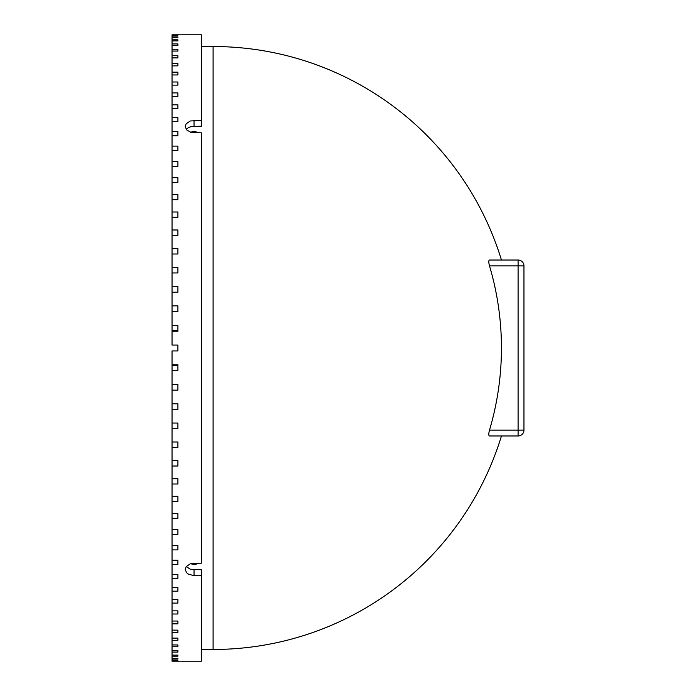 <?xml version="1.0" encoding="UTF-8"?>
<svg xmlns="http://www.w3.org/2000/svg" width="696" height="696" viewBox="0 0 696 696"><rect width="100%" height="100%" fill="white"/><g stroke="black" fill="none" stroke-linecap="round" stroke-linejoin="round"><path stroke-width="1.04" d="M186.258 566.544L190.269 569.206L201.37 569.789L201.37 575.601L194.036 575.601L188.546 574.27L186.58 572.738L185.24 569.467L186.128 566.727L190.269 563.777L201.37 563.16L201.37 132.84L191.13 132.484L186.58 129.856L185.24 126.533L186.128 123.827L190.269 120.982L201.37 120.399L201.37 126.211L191.13 126.55L188.546 127.533L186.258 129.456M172.042 660.756L177.906 660.382L172.042 661.183L201.37 661.2L201.37 575.601M177.906 331.261L172.042 331.261L172.042 325.406L177.906 325.406L177.906 331.261L177.906 330.339L172.042 330.339M201.37 120.399L201.37 34.8L172.042 34.817L177.906 35.244L172.042 35.618L172.042 36.914L177.906 36.914L177.906 37.654L177.906 36.914M177.906 37.654L172.042 37.654L172.042 36.914M177.906 40.907L177.906 39.811L177.906 40.907L172.042 40.907L172.042 39.811L177.906 39.811M177.906 45.379L177.906 43.926L177.906 45.379L172.042 45.379L172.042 43.926L177.906 43.926M177.906 51.052L177.906 49.233L177.906 51.052L172.042 51.052L172.042 49.233L177.906 49.233M177.906 57.89L177.906 55.723L177.906 57.89L172.042 57.89L172.042 55.723L177.906 55.723M177.906 65.868L177.906 63.371L177.906 65.868L172.042 65.868L172.042 63.371L177.906 63.371M177.906 74.968L177.906 72.14L177.906 74.968L172.042 74.968L172.042 72.14L177.906 72.14M177.906 85.138L177.906 81.998L177.906 85.138L172.042 85.138L172.042 81.998L177.906 81.998M177.906 96.353L177.906 92.907L177.906 96.353L172.042 96.353L172.042 92.907L177.906 92.907M177.906 108.559L177.906 104.818L177.906 108.559L172.042 108.559L172.042 104.818L177.906 104.818M177.906 121.704L177.906 117.694L177.906 121.704L172.042 121.704L172.042 117.694L177.906 117.694M177.906 135.746L177.906 131.474L177.906 135.746L172.042 135.746L172.042 131.474L177.906 131.474M177.906 150.623L177.906 146.108L177.906 150.623L172.042 150.623L172.042 146.108L177.906 146.108M177.906 166.283L177.906 161.542L177.906 166.283L172.042 166.283L172.042 161.542L177.906 161.542M177.906 182.665L177.906 177.706L177.906 182.665L172.042 182.665L172.042 177.706L177.906 177.706M177.906 199.691L177.906 194.549L177.906 199.691L172.042 199.691L172.042 194.549L177.906 194.549M177.906 217.309L177.906 212.002L177.906 217.309L172.042 217.309L172.042 212.002L177.906 212.002M177.906 235.439L177.906 229.985L177.906 235.439L172.042 235.439L172.042 229.985L177.906 229.985M177.906 254.005L177.906 248.429L177.906 254.005L172.042 254.005L172.042 248.429L177.906 248.429M177.906 272.954L177.906 267.273L177.906 272.954L172.042 272.954L172.042 267.273L177.906 267.273M177.906 292.198L177.906 286.43L177.906 292.198L172.042 292.198L172.042 286.43L177.906 286.43M177.906 311.66L172.042 311.66L172.042 305.84L177.906 305.84L177.906 311.66M172.042 365.661L172.042 364.739L177.906 364.739L177.906 370.594L172.042 370.594L172.042 365.661L177.906 365.661L177.906 364.739M177.906 659.086L172.042 659.086L172.042 658.346L177.906 658.346L177.906 659.086L177.906 658.346M177.906 656.189L172.042 656.189L172.042 655.093L177.906 655.093L177.906 656.189L177.906 655.093M177.906 652.074L172.042 652.074L172.042 650.621L177.906 650.621L177.906 652.074L177.906 650.621M177.906 646.767L172.042 646.767L172.042 644.948L177.906 644.948L177.906 646.767L177.906 644.948M177.906 640.277L172.042 640.277L172.042 638.11L177.906 638.11L177.906 640.277L177.906 638.11M177.906 632.629L172.042 632.629L172.042 630.132L177.906 630.132L177.906 632.629L177.906 630.132M177.906 623.86L172.042 623.86L172.042 621.032L177.906 621.032L177.906 623.86L177.906 621.032M177.906 614.002L172.042 614.002L172.042 610.862L177.906 610.862L177.906 614.002L177.906 610.862M177.906 603.093L172.042 603.093L172.042 599.648L177.906 599.648L177.906 603.093L177.906 599.648M177.906 591.182L172.042 591.182L172.042 587.441L177.906 587.441L177.906 591.182L177.906 587.441M177.906 578.306L172.042 578.306L172.042 574.296L177.906 574.296L177.906 578.306L177.906 574.296M177.906 564.526L172.042 564.526L172.042 560.254L177.906 560.254L177.906 564.526L177.906 560.254M177.906 549.892L172.042 549.892L172.042 545.377L177.906 545.377L177.906 549.892L177.906 545.377M177.906 534.458L172.042 534.458L172.042 529.717L177.906 529.717L177.906 534.458L177.906 529.717M177.906 518.294L172.042 518.294L172.042 513.335L177.906 513.335L177.906 518.294L177.906 513.335M177.906 501.451L172.042 501.451L172.042 496.309L177.906 496.309L177.906 501.451L177.906 496.309M177.906 483.998L172.042 483.998L172.042 478.691L177.906 478.691L177.906 483.998L177.906 478.691M177.906 466.015L172.042 466.015L172.042 460.561L177.906 460.561L177.906 466.015L177.906 460.561M177.906 447.572L172.042 447.572L172.042 441.995L177.906 441.995L177.906 447.572L177.906 441.995M177.906 428.727L172.042 428.727L172.042 423.046L177.906 423.046L177.906 428.727L177.906 423.046M177.906 409.57L172.042 409.57L172.042 403.802L177.906 403.802L177.906 409.57L177.906 403.802M172.042 384.34L177.906 384.34L177.906 390.16L172.042 390.16L172.042 370.594M172.042 331.261L172.042 345.068L177.906 345.068L177.906 350.932L172.042 350.932L172.042 364.739M172.042 403.802L172.042 390.16M172.042 423.046L172.042 409.57M172.042 441.995L172.042 428.727M172.042 460.561L172.042 447.572M172.042 478.691L172.042 466.015M172.042 496.309L172.042 483.998M172.042 513.335L172.042 501.451M172.042 529.717L172.042 518.294M172.042 545.377L172.042 534.458M172.042 560.254L172.042 549.892M172.042 574.296L172.042 564.526M172.042 587.441L172.042 578.306M172.042 599.648L172.042 591.182M172.042 610.862L172.042 603.093M172.042 621.032L172.042 614.002M172.042 630.132L172.042 623.86M172.042 638.11L172.042 632.629M172.042 644.948L172.042 640.277M172.042 650.621L172.042 646.767M172.042 655.093L172.042 652.074M172.042 658.346L172.042 656.189M172.042 660.382L172.042 659.086M172.042 325.406L172.042 311.66M172.042 305.84L172.042 292.198M172.042 286.43L172.042 272.954M172.042 267.273L172.042 254.005M172.042 248.429L172.042 235.439M172.042 229.985L172.042 217.309M172.042 212.002L172.042 199.691M172.042 194.549L172.042 182.665M172.042 177.706L172.042 166.283M172.042 161.542L172.042 150.623M172.042 146.108L172.042 135.746M172.042 131.474L172.042 121.704M172.042 117.694L172.042 108.559M172.042 104.818L172.042 96.353M172.042 92.907L172.042 85.138M172.042 81.998L172.042 74.968M172.042 72.14L172.042 65.868M172.042 63.371L172.042 57.89M172.042 55.723L172.042 51.052M172.042 49.233L172.042 45.379M172.042 43.926L172.042 40.907M172.042 39.811L172.042 37.654M198.325 563.16L195.167 564.682L190.417 563.725M190.417 132.275L194.636 131.257L198.325 132.84M523.957 430.111A5.864 5.864 0 0 1 518.094 435.974L518.094 430.111L523.957 430.111L523.957 265.889L518.094 265.889L518.094 260.026A5.864 5.864 0 0 1 523.957 265.889A5.864 5.864 0 0 0 518.094 260.026L489.505 260.026C488.557 260.374 488.557 262.331 489.505 265.889L518.094 265.889L518.094 430.111L489.505 430.111C488.557 433.669 488.557 435.618 489.505 435.974L518.094 435.974A5.864 5.864 0 0 0 523.957 430.111M201.37 649.472L213.098 649.472L213.098 46.528A301.472 301.472 0 0 1 501.451 260.026L518.094 260.026M518.094 435.974L501.451 435.974A301.472 301.472 0 0 1 213.098 649.472M489.505 430.111A288.344 288.344 0 0 0 489.505 265.889M194.036 120.399L194.036 126.211M194.036 575.601L194.036 569.789M213.098 46.528L201.37 46.528"/></g></svg>
